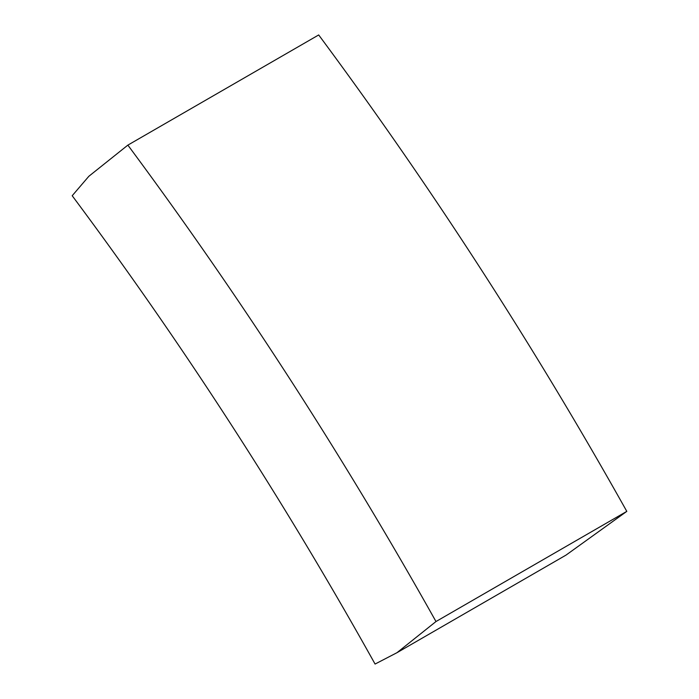 <?xml version="1.0" encoding="UTF-8"?>
<svg xmlns="http://www.w3.org/2000/svg" width="699" height="699" viewBox="0 0 699 699"><rect width="100%" height="100%" fill="white"/><g stroke="black" fill="none" stroke-linecap="round" stroke-linejoin="round"><path stroke-width="1.05" d="M435.984 621.542A2594.356 1497.861 -120 0 0 127.865 145.121L88.843 176.288L72.198 195.729A2466.369 1423.968 60 0 1 375.075 664.05L396.953 652.709L435.984 621.542L626.802 511.371A2594.356 1497.861 -120 0 0 318.692 34.95L127.865 145.121M626.802 511.371L565.989 555.12L396.953 652.709"/></g></svg>
